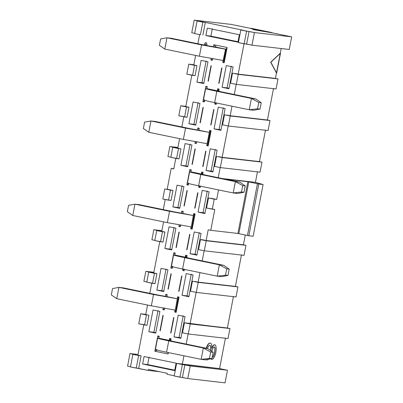 <?xml version="1.0" encoding="UTF-8"?>
<svg xmlns="http://www.w3.org/2000/svg" width="403" height="403" viewBox="0 0 403 403"><rect width="100%" height="100%" fill="white"/><g stroke="black" fill="none" stroke-linecap="round" stroke-linejoin="round"><path stroke-width="0.6" d="M182.509 332.802L184.438 322.773L186.911 323.055L184.438 322.773L182.509 332.802L188.272 333.986L190.206 323.962L184.438 322.773L190.206 323.962L188.272 333.986L228.012 338.56L229.947 328.531L190.206 323.962L229.947 328.531L186.911 323.055L190.115 323.715L196.196 292.145L190.115 323.715L227.383 328.002L233.463 296.432L227.383 328.002L229.947 328.531L228.012 338.56L188.272 333.986L182.509 332.802M148.848 331.724L153.865 332.304L158.052 310.562L153.865 332.304L155.795 332.702L148.848 331.724L155.709 333.14L159.895 311.398L155.709 333.14L148.848 331.724L153.034 309.983L148.848 331.724M159.981 330.717L160.263 330.752L159.981 330.717L162.948 315.327L159.981 330.717L160.253 330.772L159.981 330.717M170.963 332.984L173.93 317.594L170.963 332.984L170.691 332.923L173.653 317.539L173.93 317.594L173.653 317.539L170.691 332.923L170.963 332.984M174.015 336.913L179.033 337.492L183.219 315.75L179.033 337.492L180.962 337.89L174.015 336.913L180.876 338.329L185.063 316.587L180.876 338.329L174.015 336.913L178.202 315.171L174.015 336.913M188.141 333.961L186.191 344.091L188.141 333.961M183.934 355.794L182.292 364.322L219.564 368.609L225.453 338.031L219.564 368.609L176.62 363.38L190.211 365.954L227.478 370.241L219.564 368.609L227.478 370.241L190.211 365.954L187.783 378.563L225.05 382.85L227.478 370.241L225.05 382.85L187.783 378.563L174.192 375.989L176.62 363.38L182.292 364.322L183.934 355.794M206.069 348.53L208.114 344.157L209.086 343.24L210.235 343.049L209.086 343.24L208.114 344.157L206.069 348.53M211.751 348.116L213.192 345.467L214.567 344.686L213.192 345.467L211.751 348.116M211.716 359.36L211.016 358.846L211.716 359.36M206.86 359.955L205.993 359.511L206.86 359.955M174.232 375.772L167.054 374.291L167.245 373.299L148.485 369.43L148.294 370.422L159.613 371.727L148.294 370.422L130.446 366.972L138.682 368.443L141.11 355.834L137.907 355.174L143.795 324.596L137.907 355.174L141.11 355.834L138.637 355.552L141.11 355.834L138.682 368.443L148.294 370.422L148.485 369.43L167.245 373.299L167.054 374.291L174.232 375.772M130.486 366.755L127.565 366.151L129.993 353.542L138.043 354.469L129.993 353.542L138.637 355.552L136.209 368.161L138.637 355.552L132.874 354.363L130.446 366.972L132.874 354.363L135.348 354.645L129.993 353.542L127.565 366.151L130.486 366.755M146.999 325.256L138.763 323.78L140.692 313.756L145.77 314.34L140.692 313.756L138.763 323.78L144.526 324.969L146.46 314.945L140.692 313.756L146.46 314.945L144.526 324.969L146.999 325.256L148.929 315.227L145.725 314.567L148.929 315.227L146.999 325.256M144.067 356.544L142.632 363.995L147.654 364.569L149.085 357.123L147.654 364.569L142.632 363.995L174.665 370.594L176.096 363.148L144.067 356.544L176.096 363.148L174.665 370.594L142.632 363.995L144.067 356.544M174.751 370.156L147.654 364.569L174.751 370.156M157.311 350.152L154.843 351.235L168.111 353.97L167.92 352.494L168.111 353.97L168.378 352.59L168.111 353.97L154.843 351.235L157.311 350.152M169.265 340.374L158.827 338.223L159.205 336.233L157.785 335.941L159.034 337.135L157.785 335.941L154.843 351.235L157.785 335.941L159.205 336.233L158.822 338.223L169.265 340.374L169.638 338.384L171.058 338.676L170.101 340.737L171.058 338.676L170.635 340.862L171.058 338.676L169.638 338.384L170.242 340.026L169.638 338.384L169.416 340.56L168.902 340.374M210.225 343.049C211.091 343.18 211.63 344.162 211.832 345.996C211.63 344.162 211.091 343.18 210.225 343.049L209.268 343.28L208.296 344.197L206.255 348.565L206.573 347.038L207.787 344.615L209.086 343.24L210.144 343.029M211.832 345.996L211.938 348.157L213.192 345.467L213.887 344.842L215.227 344.918L215.912 346.137L216.235 348.968L215.857 352.479L214.925 355.784L213.283 358.695L211.897 359.4L211.162 358.821L211.897 359.4L213.001 358.972L214.925 355.784L215.857 352.479L216.235 348.968L215.912 346.137L215.227 344.918L214.069 344.877L213.373 345.502L211.938 348.157L211.832 345.996M208.734 358.977L207.046 359.995L206.175 359.547L207.046 359.995L208.734 358.977M179.955 377.178L182.383 364.569L176.62 363.38L174.192 375.989L179.955 377.178L182.428 377.46L184.856 364.851L182.383 364.569L179.955 377.178M184.856 364.851L182.428 377.46L187.783 378.563L190.211 365.954L184.856 364.851M207.394 348.464L208.709 345.895L209.379 345.371L210.225 345.477L211.021 347.885L210.915 350.751L211.021 347.885L210.225 345.477L209.379 345.371L208.709 345.895L207.394 348.464M211.751 351.33L212.991 348.101L213.746 347.149L214.703 347.24L215.106 348.61L214.366 354.197L213.373 356.408L212.502 357.134L213.373 356.408L214.366 354.197L215.106 348.61L214.703 347.24L213.746 347.149L212.991 348.101L211.751 351.33M209.641 345.27L210.401 345.648L210.895 346.928L210.744 350.63L210.714 346.887L210.371 345.845L209.641 345.27M214.079 346.938L214.703 347.24L215.056 348.247L214.859 352.202L213.555 356.121L212.844 356.987L212.149 357.103L212.839 356.801L213.55 355.748L214.678 352.162L214.92 348.575L214.633 347.386L214.079 346.938M206.135 240.52L208.2 229.796L210.764 230.325L214.779 209.474L210.764 230.325L208.2 229.796L206.135 240.52L202.931 239.856L206.135 240.52L243.402 244.802L206.135 240.52M210.945 198.261L216.708 199.445L218.542 189.924L216.708 199.445L214.235 199.163L212.305 209.192L214.779 209.474L206.543 208.003L208.472 197.974L216.708 199.445L210.945 198.261M218.159 178.071L220.224 167.346L218.159 178.071M218.955 156.661L222.159 157.321L228.239 125.746L222.159 157.321L218.955 156.661M226.965 115.062L230.168 115.721L232.002 106.201L230.168 115.721L226.965 115.062M234.254 94.493L236.208 84.363L234.254 94.493M234.974 73.462L238.178 74.122L244.067 43.539L238.178 74.122L234.974 73.462M243.291 30.27L205.313 22.442L202.885 35.051L205.313 22.442L243.291 30.27M199.641 34.608L197.878 43.746L199.641 34.608M195.626 55.448L193.793 64.969L196.996 65.629L195.062 75.658L196.996 65.629L193.793 64.969L195.626 55.448M191.863 74.998L185.783 106.568L188.987 107.228L187.052 117.258L188.987 107.228L185.783 106.568L191.863 74.998M183.808 116.815L181.859 126.945L183.808 116.815M179.602 138.647L177.768 148.168L180.972 148.828L179.043 158.858L180.972 148.828L177.768 148.168L179.602 138.647M175.839 158.198L173.774 168.917L171.21 168.389L167.195 189.239L172.963 190.428L171.033 200.457L172.963 190.428L167.195 189.239L171.21 168.389L173.774 168.917L175.839 158.198M165.225 199.485L163.275 209.615L165.225 199.485M163.583 221.846L161.749 231.367L164.953 232.027L163.019 242.057L164.953 232.027L161.749 231.367L163.583 221.846M159.82 241.397L153.739 272.967L156.943 273.627L155.009 283.657L156.943 273.627L153.739 272.967L159.82 241.397M151.765 283.213L149.815 293.344L151.765 283.213M147.558 305.046L145.725 314.567L147.558 305.046M194.921 281.455L198.125 282.12L199.959 272.599L198.125 282.12L194.921 281.455M202.21 260.892L204.165 250.762L202.21 260.892M204.91 213.53L198.044 212.114L202.23 190.372L209.097 191.788L204.91 213.53L209.097 191.788L202.23 190.372L198.044 212.114L204.91 213.53M179.743 208.341L172.877 206.925L177.063 185.184L183.929 186.599L179.743 208.341L183.929 186.599L177.063 185.184L172.877 206.925L179.743 208.341M187.753 166.741L180.887 165.326L185.078 143.584L191.939 144.999L187.753 166.741L191.939 144.999L185.078 143.584L180.887 165.326L187.753 166.741M212.92 171.93L206.059 170.514L210.245 148.772L217.106 150.188L212.92 171.93L217.106 150.188L210.245 148.772L206.059 170.514L212.92 171.93M201.097 60.385L207.963 61.8L203.772 83.542L196.911 82.126L201.097 60.385L196.911 82.126L203.772 83.542L207.963 61.8L201.097 60.385M226.264 65.573L233.13 66.989L228.944 88.731L222.078 87.315L226.264 65.573L222.078 87.315L228.944 88.731L233.13 66.989L226.264 65.573M206.653 42.925L207.026 45.63L206.653 42.925L206.951 45.615L206.653 42.925L205.434 42.668L206.653 42.925M237.911 42.169L205.878 35.565L207.313 28.119L239.342 34.723L237.911 42.169L239.342 34.723L207.313 28.119L205.878 35.565L237.911 42.169M195.762 125.142L188.901 123.726L193.087 101.984L199.948 103.4L195.762 125.142L199.948 103.4L193.087 101.984L188.901 123.726L195.762 125.142M220.93 130.33L214.069 128.915L218.255 107.173L225.121 108.588L220.93 130.33L225.121 108.588L218.255 107.173L214.069 128.915L220.93 130.33M188.886 296.729L182.025 295.313L186.211 273.572L193.077 274.987L188.886 296.729L193.077 274.987L186.211 273.572L182.025 295.313L188.886 296.729M163.719 291.54L156.858 290.125L161.044 268.383L167.91 269.798L163.719 291.54L167.91 269.798L161.044 268.383L156.858 290.125L163.719 291.54M171.733 249.941L164.867 248.525L169.053 226.783L175.92 228.199L171.733 249.941L175.92 228.199L169.053 226.783L164.867 248.525L171.733 249.941M196.901 255.129L190.035 253.714L194.221 231.972L201.087 233.387L196.901 255.129L201.087 233.387L194.221 231.972L190.035 253.714L196.901 255.129M153.034 309.983L159.895 311.398L153.034 309.983M178.202 315.171L185.063 316.587L178.202 315.171M162.948 315.327L163.22 315.388L160.258 330.772L163.22 315.388L162.948 315.327M208.321 81.179L208.049 81.119L211.011 65.734L211.283 65.79L208.321 81.179L211.283 65.79L211.011 65.734L208.049 81.119L208.321 81.179M213.711 109.54L213.983 109.596L211.021 124.985L210.744 124.93L213.706 109.54L210.744 124.93L211.021 124.985L213.983 109.596L213.711 109.54M217.328 90.776L206.89 88.625L207.268 86.64L205.852 86.348L207.097 87.537L205.852 86.348L202.905 101.637L204.326 101.929L204.709 99.944L204.326 101.929L202.905 101.637L205.852 86.348L207.268 86.64L206.89 88.625L217.328 90.776L217.706 88.791L219.121 89.083L218.703 91.264L219.121 89.083L218.169 91.138L219.121 89.083L217.706 88.791L218.305 90.433L217.706 88.791L217.484 90.967L216.965 90.781M216.441 102.992L216.179 104.372L214.759 104.08L215.026 102.7L214.759 104.08L216.179 104.372L216.441 102.992M221.721 67.941L221.993 67.996L219.031 83.386L218.758 83.33L221.721 67.941L218.753 83.33L219.031 83.386L221.993 67.996L221.721 67.941M212.719 58.344L212.336 60.329L210.92 60.037L211.207 58.526L210.92 60.037L212.527 59.332L210.92 60.037L212.336 60.329L212.719 58.344M213.464 46.808L213.862 44.748L227.131 47.483L224.189 62.772L222.773 62.48L224.189 62.772L227.131 47.483L213.862 44.748L213.464 46.808M222.768 62.48L223.151 60.495L222.768 62.48L223.962 61.044L224.189 62.772L223.962 61.044L222.768 62.48M200.311 122.779L200.034 122.719L203.001 107.334L203.273 107.389L200.311 122.779L203.273 107.389L203.001 107.334L200.034 122.719L200.311 122.779M197.687 192.74L197.959 192.795L194.997 208.185L194.725 208.129L197.687 192.74L194.725 208.129L194.997 208.185L197.959 192.795L197.687 192.74M205.696 151.14L205.973 151.196L203.006 166.585L202.734 166.53L205.696 151.14L202.734 166.53L203.006 166.585L205.973 151.196L205.696 151.14M196.699 141.544L196.316 143.528L194.896 143.236L195.188 141.725L194.896 143.236L196.508 142.531L194.896 143.236L196.311 143.528L196.699 141.544M209.303 132.375L185.556 128.109L189.959 128.612L198.86 130.219L185.556 128.109L209.303 132.375L198.87 130.224L199.258 128.24L197.843 127.947L199.087 129.136L197.843 127.947L197.445 130.008L197.843 127.947L199.258 128.24L198.875 130.224L209.308 132.375L209.691 130.391L211.112 130.683L208.165 145.972L206.749 145.679L207.132 143.695L206.749 145.679L208.165 145.972L211.112 130.683L210.295 132.033L207.943 144.244L208.165 145.972L207.943 144.244L206.749 145.679L207.943 144.244L210.295 132.033L211.112 130.683L209.696 130.391L210.295 132.033L209.691 130.391L207.132 143.695M195.264 148.989L192.302 164.379L192.024 164.318L194.987 148.934L195.264 148.989L194.987 148.934L192.024 164.318L192.296 164.379L195.264 148.989M201.309 173.975L190.871 171.824L191.249 169.839L189.828 169.547L191.077 170.736L189.828 169.547L186.886 184.836L188.302 185.128L188.685 183.143L188.302 185.128L186.886 184.836L189.828 169.547L191.249 169.839L190.866 171.824L201.309 173.975L201.681 171.99L203.102 172.282L202.679 174.464L203.102 172.282L202.145 174.338L203.102 172.282L201.681 171.99L202.281 173.633L201.681 171.99L201.46 174.161L200.946 173.98M200.422 186.191L200.155 187.571L198.739 187.279L199.001 185.899L198.739 187.279L200.155 187.571L200.422 186.191M164.656 307.937L164.273 309.927L162.852 309.635L163.144 308.124L162.852 309.635L164.464 308.93L162.852 309.635L164.273 309.927L164.656 307.937M165.401 296.406L165.799 294.341L167.215 294.633L166.832 296.623L167.215 294.633L165.799 294.341L165.401 296.406M177.26 298.769L153.513 294.507L157.916 295.011L166.817 296.618L153.513 294.507L177.26 298.769L166.827 296.618L177.265 298.774L177.647 296.784L179.068 297.082L176.121 312.37L174.706 312.078L175.088 310.088L174.706 312.078L176.121 312.37L179.068 297.082L178.252 298.427L175.899 310.642L176.121 312.37L175.899 310.642L174.706 312.078L175.899 310.642L178.252 298.427L179.068 297.082L177.652 296.789L178.252 298.427L177.647 296.784L175.28 310.114L177.461 298.794M181.667 275.939L181.939 275.995L178.977 291.384L178.7 291.329L181.662 275.939L178.7 291.324L178.977 291.384L181.939 275.995L181.667 275.939M185.284 257.174L174.847 255.023L175.224 253.039L173.809 252.741L175.053 253.935L173.809 252.741L170.862 268.035L172.282 268.327L172.665 266.343L172.282 268.327L170.862 268.035L173.809 252.741L175.224 253.034L174.847 255.023L185.284 257.174L185.662 255.19L187.078 255.482L186.66 257.663L187.078 255.482L186.126 257.537L187.078 255.482L185.662 255.19L186.262 256.827L185.662 255.19L185.44 257.361L184.922 257.174M184.398 269.39L184.136 270.771L182.715 270.478L182.982 269.098L182.715 270.478L184.136 270.771L184.398 269.39M171.23 273.788L168.268 289.178L167.991 289.117L170.958 273.728L171.23 273.788L170.958 273.728L167.991 289.117L168.273 289.153L167.991 289.117L168.268 289.173L171.23 273.788M189.677 234.339L189.949 234.395L186.987 249.784L186.715 249.729L189.677 234.339L186.71 249.729L186.987 249.784L189.949 234.395L189.677 234.339M184.287 205.978L184.015 205.918L186.977 190.533L187.249 190.589L184.287 205.978L187.254 190.589L186.977 190.533L184.015 205.918L184.287 205.978M180.675 224.743L180.292 226.728L178.877 226.436L179.164 224.924L178.877 226.436L180.484 225.73L178.877 226.436L180.292 226.728L180.675 224.743M181.421 213.207L181.818 211.147L183.234 211.439L182.856 213.424L183.239 211.439L181.818 211.147L181.421 213.207M193.284 215.57L169.537 211.308L173.94 211.812L182.841 213.419L169.537 211.308L193.284 215.57L182.846 213.419L193.284 215.575L193.672 213.59L195.087 213.882L192.145 229.171L190.73 228.879L191.108 226.894L190.725 228.879L192.145 229.171L195.087 213.882L194.271 215.232L191.919 227.443L192.145 229.171L191.919 227.443L190.725 228.879L191.919 227.443L194.271 215.232L195.087 213.882L193.672 213.59L194.271 215.232L193.672 213.59L191.304 226.914L193.48 215.595M179.239 232.188L176.277 247.578L176.005 247.518L178.967 232.128L179.239 232.188L178.967 232.128L176.005 247.518L176.277 247.578L179.239 232.188M202.931 239.856L200.462 239.573L206.225 240.762L245.966 245.331L243.402 244.802L245.291 235.014L243.402 244.802L245.966 245.331L244.037 255.361L204.296 250.792L198.528 249.603L200.462 239.573L202.931 239.856M248.842 235.76L237.911 233.448L210.764 230.325L237.911 233.448L247.875 181.718L225.005 179.088L247.875 181.718L258.802 184.035L263.104 184.529L255.431 182.352L222.446 178.564L255.431 182.352L257.492 171.633L255.431 182.352L263.104 184.529L253.144 236.259L248.842 235.76L258.802 184.035L257.426 183.753L247.467 235.478L248.842 235.76L253.144 236.259L263.104 184.529L258.802 184.035L248.842 235.76M260.056 172.162L220.315 167.593L214.552 166.404L216.482 156.374L222.249 157.563L261.985 162.132L222.159 157.321L259.426 161.603L265.506 130.033L259.426 161.603L261.985 162.132L260.056 172.162L261.985 162.132L222.249 157.563L220.315 167.593L260.056 172.162M268.066 130.562L228.33 125.993L222.562 124.804L224.491 114.774L230.259 115.963L270 120.532L230.168 115.721L267.436 120.003L273.516 88.433L267.436 120.003L270 120.532L268.066 130.562L270 120.532L230.259 115.963L228.33 125.993L268.066 130.562M276.08 88.962L236.339 84.393L230.571 83.204L232.506 73.175L238.269 74.364L278.01 78.933L238.178 74.122L275.445 78.404L276.478 73.044L270.665 62.228L280.302 53.186L281.198 48.531L275.445 78.404L278.01 78.933L276.08 88.962L278.01 78.933L238.269 74.364L236.339 84.393L276.08 88.962M289.253 49.458L251.986 45.171L238.395 42.597L240.823 29.988L254.414 32.562L291.681 36.849L272.096 32.814L253.845 29.757L251.044 28.472L231.458 24.437L194.191 20.15L205.313 22.442L202.84 22.16L200.412 34.769L194.644 33.58L197.072 20.971L199.545 21.253L194.191 20.15L231.458 24.437L291.681 36.849L289.253 49.458L291.681 36.849L254.414 32.562L251.986 45.171L289.253 49.458M194.689 33.363L191.763 32.759L194.191 20.15L191.763 32.759L194.689 33.363M193.838 64.742L188.76 64.158L196.996 65.629L194.523 65.346L192.594 75.376L195.062 75.658L186.826 74.187L188.76 64.158L193.838 64.742M185.823 106.342L180.746 105.757L188.987 107.228L186.513 106.946L184.584 116.971L187.052 117.258L178.816 115.787L180.746 105.757L185.823 106.342M177.904 147.463L169.854 146.536L180.972 148.828L178.504 148.546L176.569 158.57L179.043 158.858L170.807 157.382L172.736 147.357L175.209 147.639L169.854 146.536L177.904 147.463M170.847 157.165L167.925 156.566L169.854 146.536L167.925 156.566L170.847 157.165M173.819 168.691L171.21 168.389L173.819 168.691M162.797 198.981L164.726 188.957L172.963 190.428L170.489 190.145L168.56 200.17L171.033 200.457L162.797 198.981L168.56 200.17L170.489 190.145L164.726 188.957L162.797 198.981M161.885 230.662L153.83 229.735L164.953 232.027L162.48 231.745L160.55 241.77L163.019 242.057L154.782 240.581L156.717 230.556L159.185 230.838L153.83 229.735L161.885 230.662M154.828 240.364L151.901 239.765L153.83 229.735L151.901 239.765L154.828 240.364M153.875 272.262L145.821 271.335L156.943 273.627L154.47 273.345L152.541 283.369L155.009 283.657L146.773 282.181L148.702 272.156L151.175 272.438L145.821 271.335L153.875 272.262M146.813 281.964L143.891 281.365L145.821 271.335L143.891 281.365L146.813 281.964M236.022 296.961L196.286 292.392L190.518 291.203L192.448 281.173L198.216 282.362L237.956 286.931L198.125 282.12L235.392 286.402L241.473 254.832L235.392 286.402L237.956 286.931L236.022 296.961L237.956 286.931L198.216 282.362L196.286 292.392L236.022 296.961M196.981 254.691L190.035 253.714L195.057 254.293L199.243 232.551L195.057 254.293L196.981 254.691M171.814 249.502L164.867 248.525L169.89 249.104L174.076 227.363L169.89 249.104L171.814 249.502M170.862 268.035L172.474 267.33L170.862 268.035M183.909 269.043L184.136 270.771L183.909 269.043L182.715 270.478L183.909 269.043M167.044 295.535L165.799 294.341L167.044 295.535M163.804 291.102L156.858 290.125L161.875 290.704L166.066 268.962L161.875 290.704L163.804 291.102M188.972 296.291L182.025 295.313L187.042 295.893L191.234 274.151L187.042 295.893L188.972 296.291M221.015 129.892L214.069 128.915L219.086 129.494L223.277 107.752L219.086 129.494L221.015 129.892M195.848 124.703L188.901 123.726L193.919 124.305L198.11 102.564L193.919 124.305L195.848 124.703M215.953 102.644L216.179 104.372L215.953 102.644L214.759 104.08L215.953 102.644M202.905 101.637L204.517 100.931L202.905 101.637M216.466 47.242L213.862 44.748L216.466 47.242L226.078 49.221L227.131 47.483L226.078 49.221L223.962 61.044L226.229 49.277L216.466 47.242M210.9 36.144L205.878 35.565L210.9 36.144L212.331 28.699L210.9 36.144L237.992 41.731L210.9 36.144M203.968 45L205.354 42.663L206.578 42.914L205.354 42.663L203.968 45M229.025 88.292L222.078 87.315L227.101 87.894L231.287 66.152L227.101 87.894L229.025 88.292M203.858 83.104L196.911 82.126L201.933 82.706L206.119 60.964L201.933 82.706L203.858 83.104M213.006 171.492L206.059 170.514L211.076 171.094L215.262 149.352L211.076 171.094L213.006 171.492M187.838 166.303L180.887 165.326L185.909 165.905L190.095 144.163L185.909 165.905L187.838 166.303M179.829 207.903L172.877 206.925L177.899 207.505L182.085 185.763L177.899 207.505L179.829 207.903M204.996 213.091L198.044 212.114L203.067 212.693L207.253 190.951L203.067 212.693L204.996 213.091M186.886 184.836L188.498 184.131L186.886 184.836M199.933 185.843L200.155 187.571L199.933 185.843L198.739 187.279L199.933 185.843M183.063 212.336L181.818 211.147L183.063 212.336M200.462 239.573L198.528 249.603L204.296 250.792L206.225 240.762L200.462 239.573M206.225 240.762L204.296 250.792L244.037 255.361L245.966 245.331L206.225 240.762M247.467 235.478L257.426 183.753L248.787 181.909L238.828 233.634L247.467 235.478M238.828 233.634L248.787 181.909L247.875 181.718L237.911 233.448L238.828 233.634M208.472 197.974L206.543 208.003L212.305 209.192L214.235 199.163L208.472 197.974M216.482 156.374L214.552 166.404L220.315 167.593L222.249 157.563L216.482 156.374M224.491 114.774L222.562 124.804L228.33 125.993L230.259 115.963L224.491 114.774M232.506 73.175L230.571 83.204L236.339 84.393L238.269 74.364L232.506 73.175M270.665 62.228L276.665 73.084L270.665 62.228L280.488 53.226L270.665 62.228M249.059 31.459L246.631 44.068L251.986 45.171L254.414 32.562L249.059 31.459L246.586 31.177L244.158 43.786L246.631 44.068L249.059 31.459M240.823 29.988L238.395 42.597L244.158 43.786L246.586 31.177L240.823 29.988M253.845 29.757L272.131 32.613L253.845 29.757L251.084 28.275L253.845 29.757M197.072 20.971L194.644 33.58L200.412 34.769L202.84 22.16L197.072 20.971M186.826 74.187L192.594 75.376L194.523 65.346L188.76 64.158L186.826 74.187M178.816 115.787L184.584 116.971L186.513 106.946L180.746 105.757L178.816 115.787M176.569 158.57L178.504 148.546L172.736 147.357L170.807 157.382L176.569 158.57M160.55 241.77L162.48 231.745L156.717 230.556L154.782 240.581L160.55 241.77M152.541 283.369L154.47 273.345L148.702 272.156L146.773 282.181L152.541 283.369M192.448 281.173L190.518 291.203L196.286 292.392L198.216 282.362L192.448 281.173M205.701 43.937L205.067 45.227L205.716 43.942L205.837 45.388L205.732 43.942M251.084 28.275L253.885 29.555L272.131 32.613L251.084 28.275M276.665 73.084L280.488 53.226L270.851 62.264L276.665 73.084M205.51 44.587L205.782 43.947L205.51 44.587M170.968 332.959L170.691 332.923L170.968 332.959M186.992 249.759L186.71 249.729L186.992 249.759M178.982 291.359L178.7 291.324L178.982 291.359M211.021 124.96L210.744 124.93L211.021 124.96M219.036 83.361L218.753 83.33L219.036 83.361M203.011 166.56L202.734 166.53L203.011 166.56M195.002 208.16L194.725 208.129L195.002 208.16M223.146 60.49L199.399 56.229L223.348 60.515L225.524 49.196L201.581 44.909L205.983 45.413L171.386 38.285L205.983 45.413L201.581 44.909L225.524 49.196L205.983 45.413L215.796 47.126L226.229 49.277L225.524 49.196L223.151 60.495M201.581 44.909L199.399 56.229L164.807 49.095L199.399 56.229L201.581 44.909L166.983 37.776L201.581 44.909M206.895 88.625C204.004 88.413 207.308 89.305 216.814 91.3L221.217 91.808L217.338 90.781L221.217 91.808L216.814 91.3C207.308 89.305 204.004 88.413 206.895 88.625L205.641 88.6L203.465 99.919M214.633 102.619C205.127 100.624 201.822 99.732 204.714 99.944C201.822 99.732 205.127 100.624 214.633 102.619L216.814 91.3L251.407 98.433L255.809 98.937L221.217 91.808L255.809 98.937L251.407 98.433L216.814 91.3L214.633 102.619L249.23 109.752L214.633 102.619M207.122 143.69L183.38 139.428L185.556 128.109L150.964 120.976L155.367 121.484L189.959 128.612L155.367 121.484L150.964 120.976L185.556 128.109L183.38 139.428L207.323 143.715L209.505 132.396M190.871 171.824C187.979 171.613 191.289 172.504 200.795 174.499L205.198 175.008L201.319 173.975L205.198 175.008L200.795 174.499C191.289 172.504 187.979 171.613 190.871 171.824L189.622 171.799L187.44 183.113M198.614 185.818C189.108 183.823 185.803 182.927 188.695 183.143C185.803 182.927 189.108 183.823 198.614 185.818L200.795 174.499L235.387 181.632L239.79 182.136L205.198 175.008L239.79 182.136L235.387 181.632L200.795 174.499L198.614 185.818L233.206 192.951L198.614 185.818M167.356 222.627L191.103 226.889L167.356 222.627L169.537 211.308L167.356 222.627L132.763 215.494L167.356 222.627M174.852 255.023C171.96 254.812 175.265 255.704 184.77 257.698L189.173 258.207L185.294 257.174L189.173 258.207L184.77 257.698C175.265 255.704 171.96 254.812 174.852 255.023L173.602 254.998L171.421 266.312M182.589 269.018C173.083 267.018 169.779 266.126 172.67 266.343C169.779 266.126 173.083 267.018 182.589 269.018L184.77 257.698L219.363 264.831L223.766 265.335L189.173 258.207L223.766 265.335L219.363 264.831L184.77 257.698L182.589 269.018L217.187 276.151L182.589 269.018M151.337 305.827L175.083 310.088L151.337 305.827L153.513 294.507L151.337 305.827L116.739 298.694L151.337 305.827M158.827 338.223C155.936 338.011 159.245 338.903 168.751 340.898L173.154 341.401L169.275 340.374L173.154 341.401L168.751 340.898C159.245 338.903 155.936 338.011 158.827 338.223L157.578 338.193L155.397 349.512M166.57 352.217C156.868 350.172 153.624 349.29 156.838 349.562C153.624 349.29 156.868 350.172 166.57 352.217L168.751 340.898L203.344 348.031L207.746 348.535L173.154 341.401L207.746 348.535L203.344 348.031L168.751 340.898L166.57 352.217L201.162 359.345L166.57 352.217M171.386 38.285L166.983 37.776L164.807 49.095L159.387 45.307L164.807 49.095L166.983 37.776L171.386 38.285M253.633 110.256L249.23 109.752L251.407 98.433L258.761 102.443L261.23 102.725L255.809 98.937L261.23 102.725L260.006 109.077L253.633 110.256L260.006 109.077L257.537 108.795L249.23 109.752L253.633 110.256M150.964 120.976L148.783 132.295L183.38 139.428L148.783 132.295L150.964 120.976L144.586 122.154L150.964 120.976M237.609 193.455L233.206 192.951L235.387 181.632L242.737 185.637L245.21 185.924L239.79 182.136L245.21 185.924L243.986 192.276L237.609 193.455L243.986 192.276L241.513 191.994L233.206 192.951L237.609 193.455M173.94 211.812L139.342 204.684L134.94 204.175L169.537 211.308L134.94 204.175L132.763 215.494L134.94 204.175L139.342 204.684L173.94 211.812M221.59 276.654L217.187 276.151L219.363 264.831L226.718 268.836L229.186 269.123L223.766 265.335L229.186 269.123L227.967 275.476L221.59 276.654L227.967 275.476L225.494 275.194L217.187 276.151L221.59 276.654M157.916 295.011L123.323 287.878L118.92 287.374L153.513 294.507L118.92 287.374L116.739 298.694L118.92 287.374L123.323 287.878L157.916 295.011M205.565 359.854L201.162 359.345L203.344 348.031L210.693 352.036L213.167 352.323L207.746 348.535L213.167 352.323L211.943 358.675L205.565 359.854L211.943 358.675L209.469 358.393L201.162 359.345L205.565 359.854M160.611 38.955L166.983 37.776L160.611 38.955L159.387 45.307L160.611 38.955M143.362 128.507L148.783 132.295L143.362 128.507L144.586 122.154L143.362 128.507M128.567 205.354L134.94 204.175L128.567 205.354L127.343 211.706L132.763 215.494L127.343 211.706L128.567 205.354M112.543 288.553L118.92 287.374L112.543 288.553L111.319 294.905L116.739 298.694L111.319 294.905L112.543 288.553M210.693 352.036L203.344 348.031L201.162 359.345L209.469 358.393L210.693 352.036L209.469 358.393L211.943 358.675L213.167 352.323L210.693 352.036M226.718 268.836L219.363 264.831L217.187 276.151L225.494 275.194L226.718 268.836L225.494 275.194L227.967 275.476L229.186 269.123L226.718 268.836M242.737 185.637L235.387 181.632L233.206 192.951L241.513 191.994L242.737 185.637L241.513 191.994L243.986 192.276L245.21 185.924L242.737 185.637M258.761 102.443L251.407 98.433L249.23 109.752L257.537 108.795L258.761 102.443L257.537 108.795L260.006 109.077L261.23 102.725L258.761 102.443"/></g></svg>
